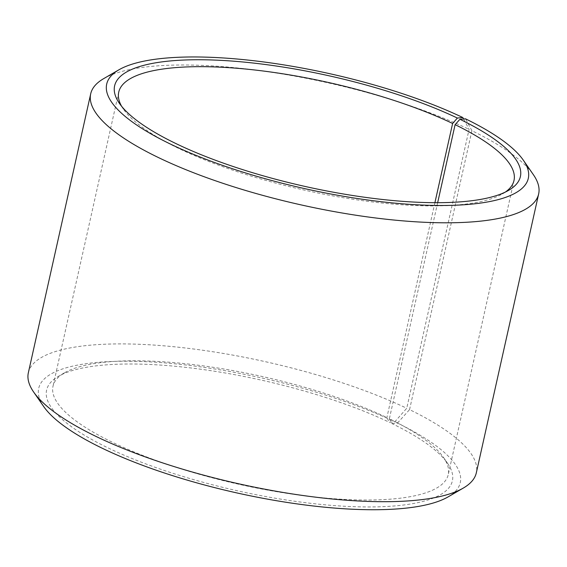 <?xml version="1.0" encoding="UTF-8"?>
<svg xmlns="http://www.w3.org/2000/svg" width="567" height="567" viewBox="0 0 567 567"><rect width="100%" height="100%" fill="white"/><g stroke="black" fill="none" stroke-linecap="round" stroke-linejoin="round"><path stroke-width="0.43" stroke-dasharray="2.83 2.13" d="M437.66 202.695L389.359 418.779A202.504 55.141 -167.4 0 1 443.585 457.548A202.504 55.141 -167.4 0 1 448.256 474.579A202.504 55.141 -167.4 0 1 238.601 484.218A202.504 55.141 -167.4 0 1 53 386.233A202.504 55.141 -167.4 0 1 64.482 372.81A202.504 55.141 -167.4 0 1 386.878 417.581L389.373 422.309L394.823 421.798L406.745 408.268L469.086 129.361L463.593 118.971M505.36 192.071A202.504 55.141 -167.4 0 1 502.518 193.886A202.504 55.141 -167.4 0 1 304.344 190.101A202.504 55.141 -167.4 0 1 123.415 109.147A202.504 55.141 -167.4 0 1 121.621 106.298M434.91 202.695L386.878 417.581M389.359 418.779L391.932 423.542A207.905 56.608 -167.4 0 1 447.597 463.345A207.905 56.608 -167.4 0 1 237.148 490.724A207.905 56.608 -167.4 0 1 58.387 376.346A207.905 56.608 -167.4 0 1 389.373 422.309M391.932 423.542L397.474 423.074A216.006 58.812 -167.4 0 1 448.05 496.912M43.68 406.525A216.006 58.812 -167.4 0 1 144.741 361.647A216.006 58.812 -167.4 0 1 394.823 421.798M397.474 423.074L409.558 409.622A229.507 62.49 -167.4 0 1 476.308 472.864M28.35 372.739A229.507 62.49 -167.4 0 1 170.029 346.373A229.507 62.49 -167.4 0 1 406.745 408.268M409.558 409.622L471.9 130.715A229.507 62.49 -167.4 0 1 533.356 174.657M103.704 78.622A229.507 62.49 -167.4 0 1 469.086 129.361M471.9 130.715L465.486 118.815M118.744 92.116L53 386.233M514 180.469L448.256 474.579M64.482 372.81L58.387 376.346M443.585 457.548L447.597 463.345M502.518 193.886L508.613 190.349M123.415 109.147L119.403 103.35"/><path stroke-width="0.85" d="M463.593 118.971L462.835 117.539A216.006 58.812 -167.4 0 0 118.95 69.784A216.006 58.812 -167.4 0 0 304.677 188.62A216.006 58.812 -167.4 0 0 523.32 160.17A216.006 58.812 -167.4 0 0 465.486 118.815L459.936 119.283L455.103 124.662L437.66 202.695M455.103 124.662A202.504 55.141 -167.4 0 1 514 180.469A202.504 55.141 -167.4 0 1 505.36 192.071M121.621 106.298A202.504 55.141 -167.4 0 1 118.744 92.116A202.504 55.141 -167.4 0 1 243.753 68.855A202.504 55.141 -167.4 0 1 452.622 123.464L434.91 202.695M523.32 160.17L533.356 174.657A229.507 62.49 -167.4 0 1 538.65 193.964L476.308 472.864A229.507 62.49 -167.4 0 1 463.296 488.074L448.05 496.912A216.006 58.812 -167.4 0 1 236.666 492.879A216.006 58.812 -167.4 0 1 43.68 406.525L33.644 392.038A229.507 62.49 -167.4 0 1 28.35 372.739L90.692 93.831A229.507 62.49 -167.4 0 1 103.704 78.622L118.95 69.784M463.296 488.074A229.507 62.49 -167.4 0 1 238.7 483.786A229.507 62.49 -167.4 0 1 33.644 392.038M538.65 193.964A229.507 62.49 -167.4 0 1 301.042 204.885A229.507 62.49 -167.4 0 1 90.692 93.831M459.936 119.283A207.905 56.608 -167.4 0 1 508.613 190.349A207.905 56.608 -167.4 0 1 305.159 186.465A207.905 56.608 -167.4 0 1 119.403 103.35A207.905 56.608 -167.4 0 1 216.679 60.159A207.905 56.608 -167.4 0 1 457.385 118.049L452.622 123.464M462.835 117.539L457.385 118.049"/></g></svg>
